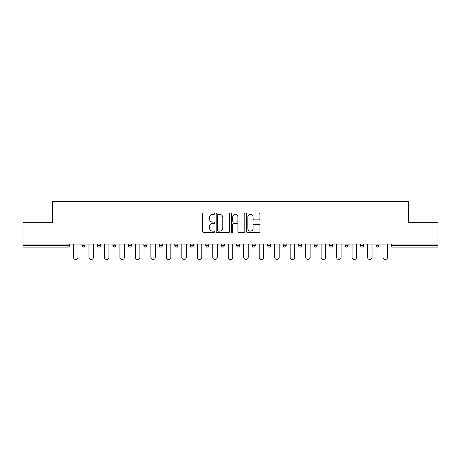 <?xml version="1.0" encoding="UTF-8"?>
<svg xmlns="http://www.w3.org/2000/svg" width="461" height="461" viewBox="0 0 461 461"><rect width="100%" height="100%" fill="white"/><g stroke="black" fill="none" stroke-linecap="round" stroke-linejoin="round"><path stroke-width="0.69" d="M214.624 213.702A0.68 0.68 0 0 0 213.944 213.022L203.601 213.022A0.974 0.974 0 0 0 202.627 213.996L202.627 231.526A0.974 0.974 0 0 0 203.601 232.5L213.944 232.5A0.68 0.68 0 0 0 214.624 231.82A0.68 0.68 0 0 0 213.944 231.134L212.607 231.134A3.118 3.118 0 0 1 209.49 228.022L209.49 226.558A3.118 3.118 0 0 1 212.607 223.441L213.944 223.441A0.68 0.68 0 0 0 214.624 222.761A0.68 0.68 0 0 0 213.944 222.081L212.607 222.081A3.118 3.118 0 0 1 209.49 218.963L209.49 217.506A3.118 3.118 0 0 1 212.607 214.388L213.944 214.388A0.68 0.68 0 0 0 214.624 213.702M258.961 219.891A0.974 0.974 0 0 0 259.935 218.917L259.935 213.996A0.974 0.974 0 0 0 258.961 213.022L247.471 213.022A0.974 0.974 0 0 0 246.497 213.996L246.497 231.526A0.974 0.974 0 0 0 247.471 232.5L258.961 232.5A0.974 0.974 0 0 0 259.935 231.526L259.935 225.585A0.974 0.974 0 0 0 258.961 224.611L254.04 224.611A0.974 0.974 0 0 0 253.066 225.585L253.066 228.529A2.605 2.605 0 0 1 250.461 231.134A2.605 2.605 0 0 1 247.857 228.529L247.857 216.993A2.605 2.605 0 0 1 250.461 214.388A2.605 2.605 0 0 1 253.066 216.993L253.066 218.917A0.974 0.974 0 0 0 254.04 219.891L258.961 219.891M23.05 244.042L23.05 222.317L52.617 222.317L52.617 201.48L408.383 201.48L408.383 222.317L437.95 222.317L437.95 244.042L23.05 244.042L23.05 245.632L67.992 245.632L67.992 244.042M229.647 213.996A0.974 0.974 0 0 0 228.673 213.022L217.183 213.022A0.974 0.974 0 0 0 216.209 213.996L216.209 231.526A0.974 0.974 0 0 0 217.183 232.5L228.673 232.5A0.974 0.974 0 0 0 229.647 231.526L229.647 213.996M232.327 213.022L243.817 213.022A0.974 0.974 0 0 1 244.791 213.996L244.791 231.526A0.974 0.974 0 0 1 243.817 232.5L238.902 232.5A0.974 0.974 0 0 1 237.928 231.526L237.928 224.415A0.974 0.974 0 0 0 236.954 223.441L233.687 223.441A0.974 0.974 0 0 0 232.713 224.415L232.713 231.82A0.68 0.68 0 0 1 232.033 232.5A0.68 0.68 0 0 1 231.353 231.82L231.353 213.996A0.974 0.974 0 0 1 232.327 213.022M67.992 247.119A1.487 1.487 0 0 0 69.478 245.632L67.992 245.632L67.992 247.119A1.487 1.487 0 0 0 69.478 245.632L69.478 244.042L69.478 245.632A1.487 1.487 0 0 1 67.992 247.119L23.05 247.119L23.05 245.632M437.95 244.042L437.95 247.119L393.008 247.119A1.487 1.487 0 0 1 391.522 245.632L391.522 244.042M81.983 244.042L81.983 245.632L81.983 244.042M83.47 247.119A1.487 1.487 0 0 1 81.983 245.632A1.487 1.487 0 0 0 83.47 247.119A1.487 1.487 0 0 0 84.957 245.632L84.957 244.042L84.957 245.632A1.487 1.487 0 0 1 83.47 247.119A1.487 1.487 0 0 1 81.983 245.632L84.957 245.632A1.487 1.487 0 0 1 83.47 247.119M97.455 245.632A1.487 1.487 0 0 0 98.948 247.119A1.487 1.487 0 0 0 100.435 245.632A1.487 1.487 0 0 1 98.948 247.119A1.487 1.487 0 0 0 100.435 245.632L100.435 244.042L100.435 245.632L97.455 245.632A1.487 1.487 0 0 0 98.948 247.119A1.487 1.487 0 0 1 97.455 245.632L97.455 244.042M112.933 244.042L112.933 245.632L112.933 244.042M115.913 244.042L115.913 245.632L115.913 244.042M128.412 244.042L128.412 245.632L128.412 244.042M131.391 244.042L131.391 245.632L131.391 244.042M143.89 245.632A1.487 1.487 0 0 0 145.376 247.119A1.487 1.487 0 0 0 146.863 245.632A1.487 1.487 0 0 1 145.376 247.119A1.487 1.487 0 0 0 146.863 245.632L146.863 244.042L146.863 245.632L143.89 245.632A1.487 1.487 0 0 0 145.376 247.119A1.487 1.487 0 0 1 143.89 245.632L143.89 244.042M162.341 244.042L162.341 245.632L159.368 245.632A1.487 1.487 0 0 0 160.854 247.119A1.487 1.487 0 0 1 159.368 245.632L159.368 244.042M174.84 244.042L174.84 245.632L174.84 244.042M177.819 244.042L177.819 245.632L177.819 244.042M190.318 244.042L190.318 245.632L190.318 244.042M193.297 244.042L193.297 245.632A1.487 1.487 0 0 1 191.811 247.119A1.487 1.487 0 0 1 190.318 245.632L193.297 245.632A1.487 1.487 0 0 1 191.811 247.119M205.796 244.042L205.796 245.632L205.796 244.042M208.775 244.042L208.775 245.632L208.775 244.042M221.274 244.042L221.274 245.632L221.274 244.042M224.248 244.042L224.248 245.632L224.248 244.042M236.752 244.042L236.752 245.632L236.752 244.042M239.726 244.042L239.726 245.632L239.726 244.042M252.225 244.042L252.225 245.632L252.225 244.042M255.204 244.042L255.204 245.632L255.204 244.042M267.703 244.042L267.703 245.632L267.703 244.042M270.682 244.042L270.682 245.632L270.682 244.042M286.16 244.042L286.16 245.632A1.487 1.487 0 0 1 284.668 247.119A1.487 1.487 0 0 1 283.181 245.632L283.181 244.042M301.632 244.042L301.632 245.632A1.487 1.487 0 0 1 300.146 247.119A1.487 1.487 0 0 1 298.659 245.632L298.659 244.042M317.11 244.042L317.11 245.632A1.487 1.487 0 0 1 315.624 247.119A1.487 1.487 0 0 1 314.137 245.632L314.137 244.042M332.588 244.042L332.588 245.632A1.487 1.487 0 0 1 331.102 247.119A1.487 1.487 0 0 1 329.609 245.632L329.609 244.042M346.574 247.119A1.487 1.487 0 0 0 348.067 245.632L348.067 244.042L348.067 245.632A1.487 1.487 0 0 1 346.574 247.119A1.487 1.487 0 0 1 345.087 245.632L345.087 244.042M363.545 244.042L363.545 245.632A1.487 1.487 0 0 1 362.052 247.119A1.487 1.487 0 0 1 360.565 245.632L360.565 244.042M376.043 244.042L376.043 245.632L376.043 244.042M379.017 244.042L379.017 245.632A1.487 1.487 0 0 1 377.53 247.119A1.487 1.487 0 0 1 376.043 245.632L379.017 245.632A1.487 1.487 0 0 1 377.53 247.119M114.426 247.119A1.487 1.487 0 0 1 112.933 245.632A1.487 1.487 0 0 0 114.426 247.119A1.487 1.487 0 0 0 115.913 245.632A1.487 1.487 0 0 1 114.426 247.119A1.487 1.487 0 0 1 112.933 245.632L115.913 245.632A1.487 1.487 0 0 1 114.426 247.119M129.898 247.119A1.487 1.487 0 0 1 128.412 245.632A1.487 1.487 0 0 0 129.898 247.119A1.487 1.487 0 0 0 131.391 245.632A1.487 1.487 0 0 1 129.898 247.119A1.487 1.487 0 0 1 128.412 245.632L131.391 245.632A1.487 1.487 0 0 1 129.898 247.119M160.854 247.119A1.487 1.487 0 0 0 162.341 245.632A1.487 1.487 0 0 1 160.854 247.119A1.487 1.487 0 0 1 159.368 245.632M176.333 247.119A1.487 1.487 0 0 1 174.84 245.632L177.819 245.632A1.487 1.487 0 0 1 176.333 247.119A1.487 1.487 0 0 0 177.819 245.632A1.487 1.487 0 0 1 176.333 247.119M207.283 247.119A1.487 1.487 0 0 1 205.796 245.632A1.487 1.487 0 0 0 207.283 247.119A1.487 1.487 0 0 0 208.775 245.632A1.487 1.487 0 0 1 207.283 247.119A1.487 1.487 0 0 1 205.796 245.632L208.775 245.632M222.761 247.119A1.487 1.487 0 0 1 221.274 245.632A1.487 1.487 0 0 0 222.761 247.119A1.487 1.487 0 0 0 224.248 245.632A1.487 1.487 0 0 1 222.761 247.119A1.487 1.487 0 0 1 221.274 245.632L224.248 245.632A1.487 1.487 0 0 1 222.761 247.119M238.239 247.119A1.487 1.487 0 0 1 236.752 245.632L239.726 245.632A1.487 1.487 0 0 1 238.239 247.119A1.487 1.487 0 0 0 239.726 245.632M253.717 247.119A1.487 1.487 0 0 1 252.225 245.632L255.204 245.632A1.487 1.487 0 0 1 253.717 247.119A1.487 1.487 0 0 0 255.204 245.632M269.189 247.119A1.487 1.487 0 0 1 267.703 245.632A1.487 1.487 0 0 0 269.189 247.119A1.487 1.487 0 0 0 270.682 245.632A1.487 1.487 0 0 1 269.189 247.119A1.487 1.487 0 0 1 267.703 245.632L270.682 245.632M218.255 214.388A0.68 0.68 0 0 0 217.575 215.068L217.575 230.454A0.68 0.68 0 0 0 218.255 231.134L219.667 231.134A3.118 3.118 0 0 0 222.784 228.022L222.784 217.506A3.118 3.118 0 0 0 219.667 214.388L218.255 214.388M237.928 217.039A2.605 2.605 0 0 0 235.323 214.434A2.605 2.605 0 0 0 232.713 217.039L232.713 221.107A0.974 0.974 0 0 0 233.687 222.081L236.954 222.081A0.974 0.974 0 0 0 237.928 221.107L237.928 217.039M73.501 257.284L73.501 244.042L73.501 257.284A2.23 2.23 0 0 0 75.731 259.52A2.23 2.23 0 0 0 77.961 257.284L77.961 244.042M88.973 257.284L88.973 244.042L88.973 257.284A2.23 2.23 0 0 0 91.209 259.52A2.23 2.23 0 0 0 93.439 257.284L93.439 244.042M104.451 257.284L104.451 244.042L104.451 257.284A2.23 2.23 0 0 0 106.687 259.52A2.23 2.23 0 0 0 108.917 257.284L108.917 244.042M119.929 257.284L119.929 244.042L119.929 257.284A2.23 2.23 0 0 0 122.159 259.52A2.23 2.23 0 0 0 124.395 257.284L124.395 244.042M135.407 257.284L135.407 244.042L135.407 257.284A2.23 2.23 0 0 0 137.637 259.52A2.23 2.23 0 0 0 139.873 257.284L139.873 244.042M150.885 257.284L150.885 244.042L150.885 257.284A2.23 2.23 0 0 0 153.115 259.52A2.23 2.23 0 0 0 155.345 257.284L155.345 244.042M166.358 257.284L166.358 244.042L166.358 257.284A2.23 2.23 0 0 0 168.593 259.52A2.23 2.23 0 0 0 170.824 257.284L170.824 244.042M181.836 257.284L181.836 244.042L181.836 257.284A2.23 2.23 0 0 0 184.072 259.52A2.23 2.23 0 0 0 186.302 257.284L186.302 244.042M197.314 257.284L197.314 244.042L197.314 257.284A2.23 2.23 0 0 0 199.544 259.52A2.23 2.23 0 0 0 201.78 257.284L201.78 244.042M212.792 257.284L212.792 244.042L212.792 257.284A2.23 2.23 0 0 0 215.022 259.52A2.23 2.23 0 0 0 217.258 257.284L217.258 244.042M228.27 257.284L228.27 244.042L228.27 257.284A2.23 2.23 0 0 0 230.5 259.52A2.23 2.23 0 0 0 232.73 257.284L232.73 244.042M243.742 257.284L243.742 244.042L243.742 257.284A2.23 2.23 0 0 0 245.978 259.52A2.23 2.23 0 0 0 248.208 257.284L248.208 244.042M259.22 257.284L259.22 244.042L259.22 257.284A2.23 2.23 0 0 0 261.456 259.52A2.23 2.23 0 0 0 263.686 257.284L263.686 244.042M274.698 257.284L274.698 244.042L274.698 257.284A2.23 2.23 0 0 0 276.928 259.52A2.23 2.23 0 0 0 279.164 257.284L279.164 244.042M290.176 257.284L290.176 244.042L290.176 257.284A2.23 2.23 0 0 0 292.407 259.52A2.23 2.23 0 0 0 294.642 257.284L294.642 244.042M305.655 257.284L305.655 244.042L305.655 257.284A2.23 2.23 0 0 0 307.885 259.52A2.23 2.23 0 0 0 310.115 257.284L310.115 244.042M321.127 257.284L321.127 244.042L321.127 257.284A2.23 2.23 0 0 0 323.363 259.52A2.23 2.23 0 0 0 325.593 257.284L325.593 244.042M336.605 257.284L336.605 244.042L336.605 257.284A2.23 2.23 0 0 0 338.841 259.52A2.23 2.23 0 0 0 341.071 257.284L341.071 244.042M352.083 257.284L352.083 244.042L352.083 257.284A2.23 2.23 0 0 0 354.313 259.52A2.23 2.23 0 0 0 356.549 257.284L356.549 244.042M367.561 257.284L367.561 244.042L367.561 257.284A2.23 2.23 0 0 0 369.791 259.52A2.23 2.23 0 0 0 372.027 257.284L372.027 244.042M383.039 257.284L383.039 244.042L383.039 257.284A2.23 2.23 0 0 0 385.269 259.52A2.23 2.23 0 0 0 387.499 257.284L387.499 244.042M393.008 244.042L393.008 245.632L437.95 245.632M391.522 245.632L393.008 245.632L393.008 247.119M284.668 247.119A1.487 1.487 0 0 0 286.16 245.632L283.181 245.632M300.146 247.119A1.487 1.487 0 0 0 301.632 245.632L298.659 245.632M315.624 247.119A1.487 1.487 0 0 0 317.11 245.632L314.137 245.632M331.102 247.119A1.487 1.487 0 0 0 332.588 245.632L329.609 245.632M348.067 245.632L345.087 245.632M362.052 247.119A1.487 1.487 0 0 0 363.545 245.632L360.565 245.632"/></g></svg>
